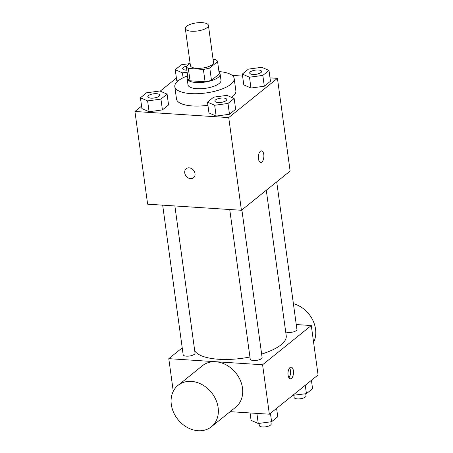 <?xml version="1.0" encoding="UTF-8"?>
<svg xmlns="http://www.w3.org/2000/svg" width="453" height="453" viewBox="0 0 453 453"><rect width="100%" height="100%" fill="white"/><g stroke="black" fill="none" stroke-linecap="round" stroke-linejoin="round"><path stroke-width="0.68" d="M202.202 22.65A11.653 4.083 172.2 0 1 208.42 25.362A11.653 4.083 172.2 0 1 197.429 30.985A11.653 4.083 172.2 0 1 185.328 28.522A11.653 4.083 172.2 0 1 190.634 24.224A11.653 4.083 172.2 0 1 202.202 22.65M208.42 25.362L213.499 62.44A11.653 4.083 172.2 0 1 202.508 68.063A11.653 4.083 172.2 0 1 190.407 65.6L185.328 28.522M190.101 63.363L186.325 66.404A15.821 5.544 172.2 0 0 188.346 68.437L203.38 69.411A15.821 5.544 172.2 0 0 209.773 67.927L217.582 61.636A15.821 5.544 172.2 0 0 215.56 59.603L213.086 59.445M209.773 67.927L211.466 80.289L219.275 73.998L217.582 61.636M211.466 80.289A15.821 5.544 172.2 0 1 205.073 81.772L203.38 69.411M186.325 66.404L188.018 78.76A15.821 5.544 172.2 0 0 190.039 80.793L205.073 81.772M187.735 76.71A16.648 5.832 -7.8 0 0 187.151 78.635A16.648 5.832 -7.8 0 0 200.113 82.548A16.648 5.832 -7.8 0 0 218.301 77.333A16.648 5.832 -7.8 0 0 220.141 74.116A16.648 5.832 -7.8 0 0 219.059 72.418M220.141 74.116L220.985 80.3A16.648 5.832 172.2 0 1 219.144 83.511A16.648 5.832 172.2 0 1 200.962 88.726A16.648 5.832 172.2 0 1 187.995 84.819L187.151 78.635M190.039 80.793L188.346 68.437M218.941 71.574A29.966 10.498 172.2 0 1 234.178 78.494A29.966 10.498 172.2 0 1 205.917 92.961A29.966 10.498 172.2 0 1 174.801 86.625A29.966 10.498 172.2 0 1 187.621 75.866M234.178 78.494L235.871 90.849A29.966 10.498 172.2 0 1 231.579 97.372M207.916 105.277A29.966 10.498 172.2 0 1 176.494 98.986L174.801 86.625M207.485 102.123L208.969 112.939L216.149 116.081L229.484 114.269L235.634 109.315L234.156 98.499L226.97 95.357L213.64 97.169L207.485 102.123L214.671 105.266L228.001 103.454L234.156 98.499M140.424 97.763L141.908 108.573L149.088 111.721L162.423 109.909L168.573 104.954L167.095 94.139L159.909 90.996L146.574 92.803L140.424 97.763L147.61 100.906L160.94 99.094L167.095 94.139M141.574 106.138L134.932 111.489L228.725 117.587L277.434 78.346L269.999 77.865M242.587 76.081L232.202 75.408M176.398 78.086L160.209 91.127M242.31 74.066L243.793 84.881L250.973 88.024L264.309 86.217L270.464 81.257L268.98 70.447L261.8 67.299L248.465 69.111L242.31 74.066L249.495 77.214L262.831 75.402L268.98 70.447M176.732 80.521L177.887 81.025L176.732 80.521L175.249 69.705L182.434 72.848L187.117 72.214M134.932 111.489L147.633 204.178L241.426 210.277L290.13 171.041L277.434 78.346M241.426 210.277L228.725 117.587M261.5 150.86A5.827 2.746 -86.3 0 1 263.782 154.524A5.827 2.746 -86.3 0 1 260.741 162.485A5.827 2.746 -86.3 0 1 258.386 156.495A5.827 2.746 -86.3 0 1 261.5 150.86A5.827 2.746 -86.3 0 1 263.788 154.53A5.827 2.746 -86.3 0 1 260.741 162.485M189.133 167.837A5.827 4.717 51.1 0 1 194.507 171.857A5.827 4.717 51.1 0 1 193.527 177.78A5.827 4.717 51.1 0 1 186.2 176.2A5.827 4.717 51.1 0 1 186.217 168.703A5.827 4.717 51.1 0 1 189.133 167.837M193.527 177.78A5.827 4.717 51.1 0 1 186.2 176.2A5.827 4.717 51.1 0 1 186.217 168.703M266.29 190.243L286.228 335.775A46.614 16.331 172.2 0 1 261.63 354.07M249.931 356.998A46.614 16.331 172.2 0 1 194.716 350.786M241.885 209.909L262.1 357.496A5.991 2.101 172.2 0 1 256.449 360.39A5.991 2.101 172.2 0 1 250.226 359.121L229.733 209.518M276.709 181.857L296.925 329.439A5.991 2.101 172.2 0 1 292.513 332.117A5.991 2.101 172.2 0 1 285.69 331.851M174.875 205.951L195.039 353.136A5.991 2.101 172.2 0 1 189.388 356.03A5.991 2.101 172.2 0 1 183.165 354.761L162.672 205.158M182.219 347.859L168.793 358.668L262.587 364.767L311.296 325.531L296.256 324.552M230.147 411.658L269.359 414.206L262.587 364.767M269.359 414.206L318.068 374.965L311.296 325.531M293.414 370.814A5.827 2.746 -86.3 0 1 290.373 378.77A5.827 2.746 -86.3 0 1 288.012 372.779A5.827 2.746 -86.3 0 1 291.126 367.145A5.827 2.746 -86.3 0 1 293.414 370.814M173.267 391.324L168.793 358.668M178.046 385.356L202.4 365.735A26.585 21.523 51.1 0 1 215.696 361.771A26.585 21.523 51.1 0 1 240.232 380.129A26.585 21.523 51.1 0 1 235.753 407.139L211.398 426.76A26.585 21.523 51.1 0 1 177.961 419.557A26.585 21.523 51.1 0 1 178.046 385.356A26.585 21.523 51.1 0 1 191.342 381.386A26.585 21.523 51.1 0 1 215.877 399.75A26.585 21.523 51.1 0 1 211.398 426.76M313.595 342.315A26.585 21.523 -128.9 0 0 293.397 303.686M289.592 367.966A5.827 2.746 -86.3 0 1 290.458 370.622A5.827 2.746 -86.3 0 1 288.952 377.757M292.791 395.327L306.426 393.651L312.576 388.691L311.426 380.316M293.091 395.458L293.046 395.124M306.426 393.651L305.277 385.271M305.735 393.742L306.024 395.871A5.991 2.101 172.2 0 1 300.373 398.765A5.991 2.101 172.2 0 1 294.15 397.496L293.855 395.356M250.067 412.949L251.081 420.373L258.261 423.515L271.596 421.703L277.751 416.749L276.602 408.368M258.261 423.515L256.879 413.396M271.596 421.703L270.452 413.329M270.905 421.8L271.2 423.923A5.991 2.101 172.2 0 1 265.549 426.817A5.991 2.101 172.2 0 1 259.326 425.554L259.031 423.413M189.79 63.613L181.404 64.751L175.249 69.705M186.834 70.13A5.991 2.101 172.2 0 1 182.65 68.709A5.991 2.101 172.2 0 1 182.644 68.686M183.108 77.769L182.434 72.848M186.829 70.079A5.991 2.101 172.2 0 1 182.638 68.658A5.991 2.101 172.2 0 1 186.766 66.047M159.694 95.113A5.991 2.101 172.2 0 1 159.699 95.136A5.991 2.101 172.2 0 1 154.043 98.029A5.991 2.101 172.2 0 1 147.82 96.761A5.991 2.101 172.2 0 1 147.82 96.738M141.908 108.573L149.088 111.721L147.61 100.906M149.088 111.721L162.423 109.909L160.94 99.094M162.423 109.909L168.573 104.954M156.495 93.692A5.991 2.101 172.2 0 1 159.688 95.085A5.991 2.101 172.2 0 1 154.037 97.978A5.991 2.101 172.2 0 1 147.814 96.716A5.991 2.101 172.2 0 1 150.543 94.501A5.991 2.101 172.2 0 1 156.495 93.692M261.585 71.444L261.579 71.393A5.991 2.101 172.2 0 1 255.922 74.286A5.991 2.101 172.2 0 1 249.699 73.018A5.991 2.101 172.2 0 1 252.434 70.81A5.991 2.101 172.2 0 1 258.38 70A5.991 2.101 172.2 0 1 261.579 71.393A5.991 2.101 172.2 0 1 261.585 71.444A5.991 2.101 172.2 0 1 255.934 74.337A5.991 2.101 172.2 0 1 249.711 73.069A5.991 2.101 172.2 0 1 249.705 73.046M243.793 84.881L250.973 88.024L249.495 77.214M250.973 88.024L264.309 86.217L262.831 75.402M264.309 86.217L270.464 81.257M226.76 99.496L226.749 99.45A5.991 2.101 172.2 0 1 221.098 102.344A5.991 2.101 172.2 0 1 214.875 101.076A5.991 2.101 172.2 0 1 217.604 98.862A5.991 2.101 172.2 0 1 223.556 98.052A5.991 2.101 172.2 0 1 226.749 99.45A5.991 2.101 172.2 0 1 226.76 99.496A5.991 2.101 172.2 0 1 221.104 102.389A5.991 2.101 172.2 0 1 214.881 101.127A5.991 2.101 172.2 0 1 214.881 101.098M208.969 112.939L216.149 116.081L214.671 105.266M216.149 116.081L229.484 114.269L228.001 103.454M229.484 114.269L235.634 109.315"/></g></svg>
